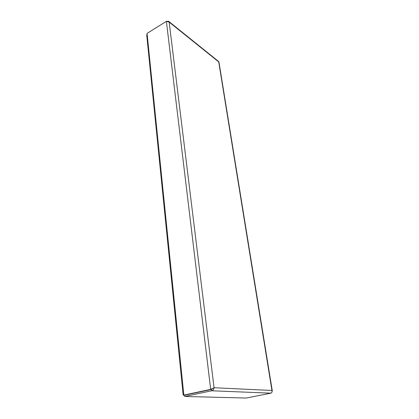 <?xml version="1.0" encoding="UTF-8"?>
<svg xmlns="http://www.w3.org/2000/svg" width="419" height="419" viewBox="0 0 419 419"><rect width="100%" height="100%" fill="white"/><g stroke="black" fill="none" stroke-linecap="round" stroke-linejoin="round"><path stroke-width="0.63" d="M191.713 393.666L191.441 393.661M183.841 395.059L183.182 395.201L184.648 395.243M183.182 395.201L146.702 34.819L147.184 34.52M272.072 391.414L272.287 390.88L271.947 390.477C272.224 391.891 271.889 392.792 270.936 393.163L246.21 398.05L184.774 396.468L211.616 390.775C213.082 390.351 213.894 389.335 214.057 387.722L210.689 389.361L183.847 395.101L147.069 33.384L166.39 21.343L169.156 22.097L168.648 21.301L166.563 21.301M212.931 388.245L211.459 389.45L184.638 395.18L184.774 396.468M211.459 389.45L211.616 390.775L270.936 393.163M218.54 61.431L218.969 62.169L272.287 390.88M212.307 388.596L211.417 389.392L183.847 395.101M211.417 389.392L210.689 389.361L166.39 21.343M214.057 387.722L271.947 390.477L218.723 61.923L169.156 22.097L214.057 387.722M218.561 61.452L168.648 21.301M212.936 388.24L212.271 388.628"/></g></svg>
